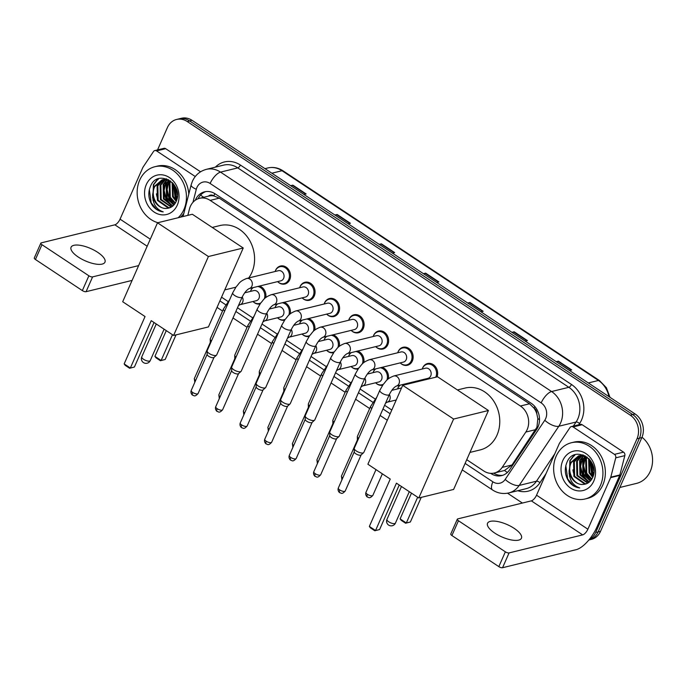 <?xml version="1.0" encoding="UTF-8"?>
<svg xmlns="http://www.w3.org/2000/svg" width="686" height="686" viewBox="0 0 686 686"><rect width="100%" height="100%" fill="white"/><g stroke="black" fill="none" stroke-linecap="round" stroke-linejoin="round"><path stroke-width="1.03" d="M397.786 388.473A9.261 7.803 76.2 0 1 398.069 387.727A9.261 7.803 76.2 0 1 399.758 385.249M382.668 385.206A9.261 7.803 76.2 0 1 375.919 383.08M373.261 372.224A9.261 7.803 76.2 0 1 373.553 371.478A9.261 7.803 76.2 0 1 375.242 368.991M358.143 368.957A9.261 7.803 76.2 0 1 351.404 366.83M348.745 355.974A9.261 7.803 76.2 0 1 349.037 355.228A9.261 7.803 76.2 0 1 350.718 352.741M333.628 352.707A9.261 7.803 76.2 0 1 326.888 350.58M324.221 339.724A9.261 7.803 76.2 0 1 324.512 338.978A9.261 7.803 76.2 0 1 326.202 336.492M309.103 336.457A9.261 7.803 76.2 0 1 302.363 334.331M299.705 323.475A9.261 7.803 76.2 0 1 299.996 322.729A9.261 7.803 76.2 0 1 301.677 320.242M284.587 320.199A9.261 7.803 76.2 0 1 277.847 318.072M275.18 307.225A9.261 7.803 76.2 0 1 275.472 306.479A9.261 7.803 76.2 0 1 277.161 303.992M260.063 303.949A9.261 7.803 76.2 0 1 253.323 301.823M250.664 290.967A9.261 7.803 76.2 0 1 250.956 290.221A9.261 7.803 76.2 0 1 252.637 287.743M275.283 271.073A9.261 7.803 76.2 0 1 275.575 270.327A9.261 7.803 76.2 0 1 280.454 266.022A9.261 7.803 76.2 0 1 288.695 269.692A9.261 7.803 76.2 0 1 289.741 279.716A9.261 7.803 76.2 0 1 284.861 284.013A9.261 7.803 76.2 0 1 277.941 281.929M299.799 287.323A9.261 7.803 76.2 0 1 300.091 286.577A9.261 7.803 76.2 0 1 304.97 282.28A9.261 7.803 76.2 0 1 313.219 285.942A9.261 7.803 76.2 0 1 314.257 295.966A9.261 7.803 76.2 0 1 309.377 300.262A9.261 7.803 76.2 0 1 302.466 298.178M373.364 336.08A9.261 7.803 76.2 0 1 373.656 335.334A9.261 7.803 76.2 0 1 378.526 331.029A9.261 7.803 76.2 0 1 386.775 334.699A9.261 7.803 76.2 0 1 387.813 344.715A9.261 7.803 76.2 0 1 382.942 349.02A9.261 7.803 76.2 0 1 376.022 346.936M422.405 368.579A9.261 7.803 76.2 0 1 422.696 367.833A9.261 7.803 76.2 0 1 427.567 363.529A9.261 7.803 76.2 0 1 435.713 367.053A9.261 7.803 76.2 0 1 436.991 376.906M397.88 352.33A9.261 7.803 76.2 0 1 398.172 351.584A9.261 7.803 76.2 0 1 403.051 347.279A9.261 7.803 76.2 0 1 411.3 350.949A9.261 7.803 76.2 0 1 412.337 360.965A9.261 7.803 76.2 0 1 407.458 365.269A9.261 7.803 76.2 0 1 400.538 363.186M348.84 319.822A9.261 7.803 76.2 0 1 349.131 319.076A9.261 7.803 76.2 0 1 354.01 314.78A9.261 7.803 76.2 0 1 362.259 318.441A9.261 7.803 76.2 0 1 363.297 328.465A9.261 7.803 76.2 0 1 358.418 332.77A9.261 7.803 76.2 0 1 351.506 330.678M324.324 303.572A9.261 7.803 76.2 0 1 324.615 302.826A9.261 7.803 76.2 0 1 329.494 298.53A9.261 7.803 76.2 0 1 337.735 302.192A9.261 7.803 76.2 0 1 338.773 312.216A9.261 7.803 76.2 0 1 333.902 316.512A9.261 7.803 76.2 0 1 326.982 314.428M466.737 459.697L483.707 470.948A17.364 14.629 -103.8 0 0 494.366 473.006L504.519 470.485L512.022 464.971L536.949 427.215L537.824 418.477L536.812 413.795A5.788 4.879 -103.8 0 0 534.06 408.084A17.364 6.911 -56.5 0 1 534.814 406.489M494.366 473.006A17.364 14.629 -103.8 0 0 502.178 467.38L525.828 432.051A17.364 14.629 -103.8 0 0 527.157 429.616A17.364 14.629 -103.8 0 0 520.408 406.009L210.165 200.389A17.364 14.629 -103.8 0 0 199.506 198.323A17.364 14.629 -103.8 0 0 189.43 209.093L187.827 215.37M534.06 408.084L533.828 407.93A17.364 14.629 76.2 0 1 536.812 413.795M208.415 196.145A17.364 14.629 76.2 0 1 208.595 196.102A17.364 14.629 76.2 0 1 214.049 195.99L213.818 195.836A5.788 4.879 -103.8 0 0 208.415 196.145M533.828 407.93L529.515 403.78L219.271 198.16L214.049 195.99M221.535 297.184L228.044 301.497M237.493 307.765L252.559 317.747M262.018 324.015L277.084 333.996M286.534 340.265L301.6 350.246M311.058 356.514L326.116 366.504M335.574 372.764L350.64 382.754M360.09 389.022L375.156 399.003M384.614 405.272L391.8 410.031M406.618 383.56A9.261 7.803 76.2 0 1 407.818 384.057M382.102 367.31A9.261 7.803 76.2 0 1 388.336 378.886M357.578 351.06A9.261 7.803 76.2 0 1 363.812 362.628M333.062 334.811A9.261 7.803 76.2 0 1 339.296 346.379M308.537 318.561A9.261 7.803 76.2 0 1 314.78 330.129M284.021 302.312A9.261 7.803 76.2 0 1 290.255 313.879M259.505 286.053A9.261 7.803 76.2 0 1 265.739 297.63M490.679 473.34L491.005 473.563A17.364 14.629 -103.8 0 0 501.663 475.621A17.364 14.629 -103.8 0 0 509.475 469.996L536.675 429.367A17.364 14.629 -103.8 0 0 538.013 426.932A17.364 14.629 -103.8 0 0 531.264 403.325L215.25 193.889A17.364 14.629 -103.8 0 0 204.591 191.823A17.364 14.629 -103.8 0 0 195.296 200.243M157.566 149.891L167.427 127.527A17.364 14.629 76.2 0 1 176.576 119.467A17.364 14.629 76.2 0 1 187.235 121.533L630.271 415.167A17.364 14.629 76.2 0 1 637.02 438.766L595.68 532.499A17.364 14.629 76.2 0 1 589.188 539.582M522.38 503.052L507.52 493.2M176.576 119.467L181.421 118.275A17.364 14.629 76.2 0 1 192.08 120.342L635.116 413.975A17.364 14.629 76.2 0 1 641.864 437.574L600.524 531.316L598.098 531.907A17.364 14.629 76.2 0 1 588.957 539.976A17.364 14.629 76.2 0 0 598.098 531.907L639.446 438.174L598.098 531.907L595.68 532.499M635.116 413.975L632.698 414.567A17.364 14.629 76.2 0 1 639.446 438.174A17.364 14.629 76.2 0 0 632.698 414.567L189.662 120.933L632.698 414.567L630.271 415.167M178.995 118.875A17.364 14.629 76.2 0 1 189.662 120.933A17.364 14.629 76.2 0 0 178.995 118.875M158.029 179.672A23.152 19.5 76.2 0 1 158.432 178.814A23.152 19.5 76.2 0 0 158.029 179.672M574.516 455.71A23.152 19.5 76.2 0 1 574.911 454.852A23.152 19.5 76.2 0 0 574.516 455.71M198.117 198.751A17.364 14.629 76.2 0 1 205.817 191.591M502.864 475.261A17.364 14.629 76.2 0 1 493.706 473.151M291.061 185.94L292.408 185.306A4.631 1.844 -56.5 0 1 292.862 185.143L290.658 185.683M303.941 194.481L306.136 193.941L292.862 185.143M335.317 215.275L336.672 214.641A4.631 1.844 -56.5 0 1 337.118 214.478L334.922 215.01M348.196 223.816L350.4 223.276L337.118 214.478M379.581 244.61L380.927 243.976A4.631 1.844 -56.5 0 1 381.382 243.813L379.178 244.345M392.461 253.151L394.656 252.611L381.382 243.813M556.612 361.951L557.967 361.308A4.631 1.844 -56.5 0 1 558.413 361.145L556.217 361.685M569.5 370.483L571.695 369.943L558.413 361.145M512.356 332.616L513.711 331.973A4.631 1.844 -56.5 0 1 514.157 331.81L511.962 332.35M525.236 341.148L527.431 340.608L514.157 331.81M468.101 303.281L469.447 302.637A4.631 1.844 -56.5 0 1 469.893 302.475L467.698 303.015M480.98 311.813L483.176 311.281L469.893 302.475M423.837 273.946L425.191 273.302A4.631 1.844 -56.5 0 1 425.637 273.139L423.442 273.68M436.716 282.478L438.911 281.946L425.637 273.139M600.524 531.316A17.364 14.629 76.2 0 1 591.375 539.376L588.845 540.002M494.803 533.116A18.522 6.731 23.8 0 0 521.437 538.218A18.522 6.731 23.8 0 0 514.183 528.366A18.522 6.731 23.8 0 0 487.549 523.264A18.522 6.731 23.8 0 0 494.803 533.116M573.076 426.941A2.89 2.435 -103.8 0 0 571.292 426.598L580.382 424.377A2.89 2.435 76.2 0 1 582.157 424.72L573.076 426.941L614.459 454.372L623.54 452.143A2.89 2.435 76.2 0 1 624.826 455.633L619.878 474.944A2.89 2.435 76.2 0 1 619.724 475.398L596.966 526.985A23.152 9.21 -56.5 0 1 576.154 549.683L502.555 567.725A2.89 1.055 -156.2 0 1 498.833 566.627L505.359 551.827A2.89 1.055 23.8 0 0 509.081 552.916L582.68 534.883A5.788 2.307 123.5 0 0 587.885 529.206L610.634 477.619A2.89 2.435 -103.8 0 0 610.789 477.173L615.736 457.854A2.89 2.435 -103.8 0 0 614.459 454.372M582.157 424.72L623.54 452.143M571.292 426.598A2.89 2.435 -103.8 0 0 569.997 427.541L559.519 443.19A2.89 2.435 -103.8 0 0 559.296 443.593L536.546 495.181A5.788 2.307 123.5 0 1 531.341 500.857L457.742 518.89A2.89 1.055 23.8 0 0 457.313 519.191A2.89 1.055 23.8 0 0 458.445 520.734L451.911 535.534L498.833 566.627M451.911 535.534A2.89 1.055 -156.2 0 1 450.779 533.991L457.313 519.191M458.445 520.734L505.359 551.827M642.01 437.239A26.042 21.943 76.2 0 1 650.294 471.291A26.042 21.943 76.2 0 1 636.574 483.381L619.861 487.48M556.157 456.19A28.941 24.379 76.2 0 1 571.395 442.744A28.941 24.379 76.2 0 1 597.172 454.201A28.941 24.379 76.2 0 1 600.413 485.517A28.941 24.379 76.2 0 1 585.175 498.962A28.941 24.379 76.2 0 1 559.399 487.506A28.941 24.379 76.2 0 1 556.157 456.19M571.395 442.744L573.822 442.153A28.941 24.379 76.2 0 1 599.59 453.609A28.941 24.379 76.2 0 1 602.84 484.925A28.941 24.379 76.2 0 1 587.593 498.362L585.175 498.962M569.243 482.052C572.184 485.534 575.674 487.489 579.704 487.918C572.733 485.482 569.191 479.823 569.097 470.93A14.466 12.194 76.2 0 0 583.109 484.427C587.327 484.17 590.457 481.966 592.515 477.808C601.022 460.838 574.585 444.056 567.15 461.867C564.141 468.864 564.835 475.595 569.243 482.052M593.776 481.118A20.254 17.064 76.2 0 1 570.666 488.123A20.254 17.064 76.2 0 1 562.794 460.589A20.254 17.064 76.2 0 1 585.904 453.583A20.254 17.064 76.2 0 1 593.776 481.118M580.493 455.59L574.319 461.781L574.636 476.255L585.201 483.707L586.779 483.621M580.099 455.624L573.565 461.961L573.882 476.436L584.446 483.896L586.539 483.716M582.097 455.607L577.355 461.035L577.672 475.509L588.048 482.961M581.694 455.581L576.592 461.224L576.909 475.698L587.713 483.158M583.76 455.856L580.382 460.297L580.699 474.763L589.377 482.001M583.34 455.77L579.619 460.478L579.936 474.952L589.051 482.267M585.492 456.37L583.409 459.551L583.726 474.026L590.663 480.715M585.055 456.216L582.654 459.74L582.971 474.215L590.346 481.066M587.293 457.262L586.436 458.814L586.753 473.28L591.864 479.034M586.847 456.979L585.681 458.994L585.998 473.469L591.572 479.505M589.094 458.917L589.78 472.543L592.944 476.787M588.622 458.437L589.025 472.723L592.687 477.422M591.186 461.661L592.807 471.797L593.767 473.443M590.62 460.803L592.052 471.985L593.604 474.446M585.064 455.804L582.045 455.384L578.564 455.89L570.538 462.707L569.097 470.93M578.941 455.804L571.292 462.518C566.284 471.882 574.156 485.654 583.109 484.427M587.105 457.116L581.282 455.573L578.564 455.89M581.968 455.058L580.862 455.435M582.989 454.895L580.467 455.487M583.237 454.981L582.448 455.393M583.049 454.912L582.045 455.384M574.817 476.581A26.042 21.943 76.2 0 1 572.879 469.867M592.327 463.805L593.922 470.948M589.694 459.594L591.538 473.083L593.261 475.835M585.321 456.31L583.229 465.751L585.484 474.566L590.406 480.612M582.723 456.284L580.202 466.489L582.457 475.312L587.379 481.349M574.096 455.161L569.843 460.7L569.466 476.333M592.79 464.945L593.853 469.721M589.986 459.954L591.915 472.988L593.381 475.398M585.604 456.413L583.606 465.657L585.861 474.48L590.809 480.543M582.766 456.79L580.579 466.403L582.834 475.218L588.399 481.735M574.208 455.778A23.152 19.5 76.2 0 1 574.594 454.964L570.22 460.606L569.071 473.786M565.813 465.588L567.691 478.931L572.836 485.139L579.704 487.918M457.416 389.948L465.082 388.07A31.83 26.814 76.2 0 1 493.431 400.675A31.83 26.814 76.2 0 1 496.998 435.121A31.83 26.814 76.2 0 1 480.234 449.905L469.944 452.426M390.24 479.06L369.351 526.419L375.551 530.527L396.439 483.167L418.786 497.976L453.6 419.043L402.708 385.309L367.893 464.242L390.24 479.06M369.351 526.419L370.406 527.843L374.83 530.775L379.607 529.532L399.235 485.019M402.708 385.309L437.531 376.768L488.432 410.502L453.618 489.444L418.786 497.976M488.432 410.502L453.6 419.043M374.83 530.775L379.607 529.532M421.23 497.376L410.374 521.995L405.606 523.238L401.181 520.305L400.118 518.882L411.48 493.131M417.671 497.239L406.318 522.989L410.374 521.995M400.118 518.882L406.318 522.989L405.606 523.238M212.223 227.443L219.88 225.565A31.83 26.814 76.2 0 1 248.229 238.162A31.83 26.814 76.2 0 1 251.805 272.616A31.83 26.814 76.2 0 1 248.735 277.967M235.915 287.16A31.83 26.814 76.2 0 1 235.032 287.4L224.742 289.921M145.046 316.546L124.157 363.906L130.349 368.013L151.237 320.654L173.592 335.471L208.407 256.53L157.506 222.796L122.691 301.737L145.046 316.546M124.157 363.906L125.212 365.338L129.637 368.271L134.413 367.019L154.041 322.514M157.506 222.796L192.337 214.264L243.238 247.998L208.424 326.93L173.592 335.471M243.238 247.998L208.407 256.53M129.637 368.271L134.413 367.019M176.036 334.871L165.18 359.481L160.404 360.725L155.979 357.792L154.925 356.368L166.278 330.626M172.478 334.725L161.124 360.476L165.18 359.481M154.925 356.368L161.124 360.476L160.404 360.725M379.83 390.3L383.165 384.486C386.621 380.781 386.218 379.032 393.764 375.988L425.509 368.211A5.205 4.39 76.2 0 1 430.148 370.269A5.205 4.39 76.2 0 1 430.731 375.911A5.205 4.39 76.2 0 1 427.987 378.329L396.268 386.098C393.875 387.376 391.577 390.171 389.365 394.501A5.205 1.895 -156.2 0 1 381.87 393.069A5.205 1.895 -156.2 0 1 381.63 392.898A5.205 1.895 -156.2 0 1 379.83 390.3L354.285 448.215A5.205 1.895 -156.2 0 0 354.225 448.524A5.205 1.895 -156.2 0 0 356.326 450.985A5.205 1.895 -156.2 0 0 363.031 452.957A5.205 1.895 -156.2 0 0 363.631 452.674A5.205 1.895 -156.2 0 0 363.82 452.417L389.365 394.501A5.205 4.39 76.2 0 1 389.751 399.818A5.205 4.39 76.2 0 1 387.024 402.228L385.515 403.222M422.242 369.008A8.678 7.314 76.2 0 1 422.533 368.271A8.678 7.314 76.2 0 1 427.104 364.24A8.678 7.314 76.2 0 1 434.83 367.679A8.678 7.314 76.2 0 1 435.807 377.077A8.678 7.314 76.2 0 1 435.747 377.206M361.188 454.801A3.764 1.363 -156.2 0 1 361.05 454.981A3.764 1.363 -156.2 0 1 360.622 455.187A3.764 1.363 -156.2 0 1 355.777 453.763A3.764 1.363 -156.2 0 1 354.259 451.988L354.225 448.524M425.431 379.735A8.678 7.314 76.2 0 1 424.728 379.126M355.314 374.041L358.641 368.236C362.097 364.532 361.702 362.774 369.248 359.738L400.984 351.961A5.205 4.39 76.2 0 1 405.623 354.019A5.205 4.39 76.2 0 1 406.206 359.661A5.205 4.39 76.2 0 1 403.462 362.079L371.743 369.848C369.36 371.117 367.053 373.921 364.841 378.252A5.205 1.895 -156.2 0 1 357.355 376.811A5.205 1.895 -156.2 0 1 357.106 376.648A5.205 1.895 -156.2 0 1 355.314 374.041L329.769 431.966A5.205 1.895 -156.2 0 0 329.709 432.274A5.205 1.895 -156.2 0 0 331.81 434.735A5.205 1.895 -156.2 0 0 338.515 436.708A5.205 1.895 -156.2 0 0 339.107 436.425A5.205 1.895 -156.2 0 0 339.296 436.167L364.841 378.252M397.726 352.758A8.678 7.314 76.2 0 1 398.009 352.021A8.678 7.314 76.2 0 1 402.579 347.991A8.678 7.314 76.2 0 1 410.314 351.429A8.678 7.314 76.2 0 1 411.291 360.827A8.678 7.314 76.2 0 1 406.712 364.858A8.678 7.314 76.2 0 1 400.204 362.877M336.672 438.543A3.764 1.363 -156.2 0 1 336.534 438.731A3.764 1.363 -156.2 0 1 336.106 438.937A3.764 1.363 -156.2 0 1 331.261 437.514A3.764 1.363 -156.2 0 1 329.743 435.73L329.709 432.274M330.789 357.792L334.125 351.987C337.581 348.282 337.178 346.524 344.724 343.489L376.468 335.711A5.205 4.39 76.2 0 1 381.107 337.769A5.205 4.39 76.2 0 1 381.69 343.403A5.205 4.39 76.2 0 1 378.946 345.83L347.227 353.599C344.835 354.868 342.537 357.672 340.325 362.002A5.205 1.895 -156.2 0 1 332.83 360.562A5.205 1.895 -156.2 0 1 332.59 360.399A5.205 1.895 -156.2 0 1 330.789 357.792L305.244 415.716A5.205 1.895 -156.2 0 0 305.184 416.025A5.205 1.895 -156.2 0 0 307.285 418.486A5.205 1.895 -156.2 0 0 313.991 420.458A5.205 1.895 -156.2 0 0 314.591 420.175A5.205 1.895 -156.2 0 0 314.78 419.918L340.325 362.002A5.205 4.39 76.2 0 1 340.719 367.31A5.205 4.39 76.2 0 1 337.984 369.728L336.474 370.723M373.21 336.509A8.678 7.314 76.2 0 1 373.493 335.771A8.678 7.314 76.2 0 1 378.063 331.741A8.678 7.314 76.2 0 1 385.798 335.18A8.678 7.314 76.2 0 1 386.767 344.569A8.678 7.314 76.2 0 1 382.196 348.608A8.678 7.314 76.2 0 1 375.688 346.627M312.147 422.293A3.764 1.363 -156.2 0 1 312.01 422.482A3.764 1.363 -156.2 0 1 311.581 422.687A3.764 1.363 -156.2 0 1 306.736 421.255A3.764 1.363 -156.2 0 1 305.219 419.48L305.184 416.025M306.273 341.542L309.609 335.737C313.056 332.033 312.662 330.275 320.208 327.231L351.944 319.453A5.205 4.39 76.2 0 1 356.583 321.52A5.205 4.39 76.2 0 1 357.166 327.153A5.205 4.39 76.2 0 1 354.422 329.572L322.703 337.349C320.319 338.618 318.021 341.422 315.8 345.744A5.205 1.895 -156.2 0 1 308.314 344.312A5.205 1.895 -156.2 0 1 308.065 344.149A5.205 1.895 -156.2 0 1 306.273 341.542L280.728 399.466A5.205 1.895 -156.2 0 0 280.668 399.775A5.205 1.895 -156.2 0 0 282.769 402.236A5.205 1.895 -156.2 0 0 289.475 404.208A5.205 1.895 -156.2 0 0 290.067 403.917A5.205 1.895 -156.2 0 0 290.255 403.668L315.8 345.744A5.205 4.39 76.2 0 1 316.195 351.06A5.205 4.39 76.2 0 1 313.468 353.479L311.959 354.465M348.685 320.259A8.678 7.314 76.2 0 1 348.968 319.522A8.678 7.314 76.2 0 1 353.539 315.491A8.678 7.314 76.2 0 1 361.273 318.93A8.678 7.314 76.2 0 1 362.251 328.32A8.678 7.314 76.2 0 1 357.672 332.35A8.678 7.314 76.2 0 1 351.163 330.378M287.631 406.043A3.764 1.363 -156.2 0 1 287.494 406.223A3.764 1.363 -156.2 0 1 287.065 406.429A3.764 1.363 -156.2 0 1 282.22 405.006A3.764 1.363 -156.2 0 1 280.703 403.231L280.668 399.775M281.749 325.293L285.084 319.487C288.54 315.783 288.146 314.025 295.683 310.981L327.428 303.203A5.205 4.39 76.2 0 1 332.067 305.27A5.205 4.39 76.2 0 1 332.65 310.904A5.205 4.39 76.2 0 1 329.906 313.322L298.178 321.099C295.795 322.369 293.497 325.164 291.284 329.494A5.205 1.895 -156.2 0 1 283.79 328.062A5.205 1.895 -156.2 0 1 283.55 327.891A5.205 1.895 -156.2 0 1 281.749 325.293L256.204 383.208A5.205 1.895 -156.2 0 0 256.144 383.525A5.205 1.895 -156.2 0 0 258.245 385.986A5.205 1.895 -156.2 0 0 264.959 387.95A5.205 1.895 -156.2 0 0 265.551 387.667A5.205 1.895 -156.2 0 0 265.739 387.419L291.284 329.494A5.205 4.39 76.2 0 1 291.679 334.811A5.205 4.39 76.2 0 1 288.943 337.229L287.434 338.215M324.169 304.001A8.678 7.314 76.2 0 1 324.452 303.272A8.678 7.314 76.2 0 1 329.023 299.242A8.678 7.314 76.2 0 1 336.757 302.672A8.678 7.314 76.2 0 1 337.726 312.07A8.678 7.314 76.2 0 1 333.156 316.1A8.678 7.314 76.2 0 1 326.647 314.119M263.107 389.794A3.764 1.363 -156.2 0 1 262.97 389.974A3.764 1.363 -156.2 0 1 262.541 390.18A3.764 1.363 -156.2 0 1 257.696 388.756A3.764 1.363 -156.2 0 1 256.178 386.981L256.144 383.525M257.233 309.043L260.569 303.229C264.016 299.525 263.621 297.775 271.167 294.731L302.903 286.954A5.205 4.39 76.2 0 1 307.542 289.012A5.205 4.39 76.2 0 1 308.134 294.654A5.205 4.39 76.2 0 1 305.39 297.072L273.663 304.85C271.279 306.119 268.981 308.914 266.768 313.245A5.205 1.895 -156.2 0 1 259.274 311.813A5.205 1.895 -156.2 0 1 259.025 311.641A5.205 1.895 -156.2 0 1 257.233 309.043L231.688 366.959A5.205 1.895 -156.2 0 0 231.628 367.267A5.205 1.895 -156.2 0 0 233.729 369.728A5.205 1.895 -156.2 0 0 240.434 371.701A5.205 1.895 -156.2 0 0 241.035 371.418A5.205 1.895 -156.2 0 0 241.215 371.169L266.768 313.245A5.205 4.39 76.2 0 1 267.154 318.561A5.205 4.39 76.2 0 1 264.427 320.971L262.918 321.966M299.645 287.751A8.678 7.314 76.2 0 1 299.928 287.022A8.678 7.314 76.2 0 1 304.507 282.984A8.678 7.314 76.2 0 1 312.233 286.422A8.678 7.314 76.2 0 1 313.21 295.82A8.678 7.314 76.2 0 1 308.64 299.851A8.678 7.314 76.2 0 1 302.123 297.87M238.591 373.544A3.764 1.363 -156.2 0 1 238.454 373.724A3.764 1.363 -156.2 0 1 238.025 373.93A3.764 1.363 -156.2 0 1 233.18 372.507A3.764 1.363 -156.2 0 1 231.662 370.732L231.628 367.267M232.717 292.793L236.044 286.98C239.5 283.275 239.105 281.526 246.651 278.482L278.387 270.704A5.205 4.39 76.2 0 1 283.026 272.762A5.205 4.39 76.2 0 1 283.61 278.405A5.205 4.39 76.2 0 1 280.866 280.823L249.147 288.592C246.754 289.869 244.456 292.665 242.244 296.995A5.205 1.895 -156.2 0 1 234.749 295.563A5.205 1.895 -156.2 0 1 234.509 295.392A5.205 1.895 -156.2 0 1 232.717 292.793L207.163 350.709A5.205 1.895 -156.2 0 0 207.103 351.018A5.205 1.895 -156.2 0 0 209.204 353.479A5.205 1.895 -156.2 0 0 215.919 355.451A5.205 1.895 -156.2 0 0 216.51 355.168A5.205 1.895 -156.2 0 0 216.699 354.911L242.244 296.995A5.205 4.39 76.2 0 1 242.638 302.303A5.205 4.39 76.2 0 1 239.911 304.721L238.402 305.716M275.129 271.502A8.678 7.314 76.2 0 1 275.412 270.764A8.678 7.314 76.2 0 1 279.982 266.734A8.678 7.314 76.2 0 1 287.717 270.173A8.678 7.314 76.2 0 1 288.686 279.571A8.678 7.314 76.2 0 1 284.115 283.601A8.678 7.314 76.2 0 1 277.607 281.62M214.066 357.295A3.764 1.363 -156.2 0 1 213.938 357.475A3.764 1.363 -156.2 0 1 213.5 357.68A3.764 1.363 -156.2 0 1 208.655 356.257A3.764 1.363 -156.2 0 1 207.138 354.473L207.103 351.018M391.792 390.334L400.89 388.105A5.205 4.39 76.2 0 1 401.516 388.01M397.623 388.902A8.678 7.314 76.2 0 1 397.906 388.173A8.678 7.314 76.2 0 1 400.392 385.095M404.774 384.014A8.678 7.314 76.2 0 1 406.352 384.417M357.603 440.686A3.764 1.363 -156.2 0 1 357.389 440.086L357.346 436.63A5.205 1.895 -156.2 0 1 357.415 436.322L370.594 406.421L376.82 397.117M358.589 438.448A5.205 1.895 -156.2 0 1 357.346 436.63M367.276 374.084L376.365 371.855A5.205 4.39 76.2 0 1 381.004 373.921A5.205 4.39 76.2 0 1 381.588 379.555A5.205 4.39 76.2 0 1 378.844 381.973L362.508 385.978L360.999 386.973M373.107 372.652A8.678 7.314 76.2 0 1 373.39 371.923A8.678 7.314 76.2 0 1 375.868 368.836M380.258 367.765A8.678 7.314 76.2 0 1 386.895 380.155M333.087 424.437A3.764 1.363 -156.2 0 1 332.864 423.837L332.83 420.381A5.205 1.895 -156.2 0 1 332.89 420.072L346.078 390.171L352.304 380.867M334.073 422.199A5.205 1.895 -156.2 0 1 332.83 420.381M383.277 384.332A8.678 7.314 76.2 0 1 382.093 384.752A8.678 7.314 76.2 0 1 375.585 382.771M342.751 357.835L351.849 355.605A5.205 4.39 76.2 0 1 356.488 357.663A5.205 4.39 76.2 0 1 357.072 363.306A5.205 4.39 76.2 0 1 354.328 365.724L337.984 369.728M348.591 356.403A8.678 7.314 76.2 0 1 348.874 355.674A8.678 7.314 76.2 0 1 351.352 352.587M355.742 351.515A8.678 7.314 76.2 0 1 362.371 363.906M308.571 408.179A3.764 1.363 -156.2 0 1 308.348 407.587L308.314 404.131A5.205 1.895 -156.2 0 1 308.374 403.822L321.554 373.921L327.788 364.609M309.549 405.949A5.205 1.895 -156.2 0 1 308.314 404.131M358.761 368.082A8.678 7.314 76.2 0 1 357.578 368.502A8.678 7.314 76.2 0 1 351.069 366.521M318.235 341.585L327.325 339.356A5.205 4.39 76.2 0 1 331.964 341.414A5.205 4.39 76.2 0 1 332.547 347.056A5.205 4.39 76.2 0 1 329.803 349.474L313.468 353.479M324.066 340.153A8.678 7.314 76.2 0 1 324.349 339.416A8.678 7.314 76.2 0 1 326.828 336.337M331.218 335.265A8.678 7.314 76.2 0 1 337.855 347.648M284.047 391.929A3.764 1.363 -156.2 0 1 283.824 391.337L283.79 387.873A5.205 1.895 -156.2 0 1 283.85 387.564L297.038 357.672L303.263 348.359M285.033 389.699A5.205 1.895 -156.2 0 1 283.79 387.873M334.236 351.832A8.678 7.314 76.2 0 1 333.053 352.252A8.678 7.314 76.2 0 1 326.545 350.272M293.711 325.327L302.809 323.106A5.205 4.39 76.2 0 1 307.448 325.164A5.205 4.39 76.2 0 1 308.031 330.798A5.205 4.39 76.2 0 1 305.287 333.225L288.943 337.229M299.55 323.903A8.678 7.314 76.2 0 1 299.833 323.166A8.678 7.314 76.2 0 1 302.312 320.088M306.702 319.007A8.678 7.314 76.2 0 1 313.339 331.398M259.531 375.679A3.764 1.363 -156.2 0 1 259.308 375.088L259.274 371.623A5.205 1.895 -156.2 0 1 259.334 371.315L272.522 341.422L278.748 332.11M260.509 373.45A5.205 1.895 -156.2 0 1 259.274 371.623M309.72 335.583A8.678 7.314 76.2 0 1 308.537 336.003A8.678 7.314 76.2 0 1 302.029 334.022M269.195 309.077L278.284 306.848A5.205 4.39 76.2 0 1 282.924 308.914A5.205 4.39 76.2 0 1 283.507 314.548A5.205 4.39 76.2 0 1 280.771 316.966L264.427 320.971M275.026 307.654A8.678 7.314 76.2 0 1 275.309 306.916A8.678 7.314 76.2 0 1 277.787 303.838M282.178 302.758A8.678 7.314 76.2 0 1 288.815 315.148M235.006 359.43A3.764 1.363 -156.2 0 1 234.784 358.829L234.749 355.374A5.205 1.895 -156.2 0 1 234.809 355.065L247.998 325.164L254.223 315.86M235.993 357.2A5.205 1.895 -156.2 0 1 234.749 355.374M285.196 319.324A8.678 7.314 76.2 0 1 284.013 319.745A8.678 7.314 76.2 0 1 277.504 317.772M244.67 292.828L253.769 290.598A5.205 4.39 76.2 0 1 258.408 292.665A5.205 4.39 76.2 0 1 258.991 298.299A5.205 4.39 76.2 0 1 256.247 300.717L239.911 304.721M250.51 291.396A8.678 7.314 76.2 0 1 250.793 290.667A8.678 7.314 76.2 0 1 253.271 287.588M257.662 286.508A8.678 7.314 76.2 0 1 264.299 298.899M210.491 343.18A3.764 1.363 -156.2 0 1 210.268 342.58L210.233 339.124A5.205 1.895 -156.2 0 1 210.293 338.815L223.482 308.914L229.707 299.611M211.477 340.942A5.205 1.895 -156.2 0 1 210.233 339.124M260.68 303.075A8.678 7.314 76.2 0 1 259.497 303.495A8.678 7.314 76.2 0 1 252.988 301.514M78.324 257.079A18.522 6.731 23.8 0 0 104.958 262.181A18.522 6.731 23.8 0 0 97.704 252.328A18.522 6.731 23.8 0 0 71.07 247.234A18.522 6.731 23.8 0 0 78.324 257.079M156.588 150.911A2.89 2.435 -103.8 0 0 154.813 150.568L163.903 148.339A2.89 2.435 76.2 0 1 165.678 148.682L156.588 150.911L195.253 176.534M165.678 148.682L200.552 171.8M132.098 280.411L86.076 291.687A2.89 1.055 -156.2 0 1 82.346 290.59L88.88 275.789A2.89 1.055 23.8 0 0 92.601 276.887L138.623 265.611M154.813 150.568A2.89 2.435 -103.8 0 0 153.51 151.503L143.04 167.152A2.89 2.435 -103.8 0 0 142.817 167.564L120.059 219.151A5.788 2.307 123.5 0 1 114.854 224.819L41.263 242.861A2.89 1.055 23.8 0 0 40.826 243.161A2.89 1.055 23.8 0 0 41.957 244.696L35.432 259.497L82.346 290.59M35.432 259.497A2.89 1.055 -156.2 0 1 34.3 257.962L40.826 243.161M41.957 244.696L88.88 275.789M157.891 222.701A28.941 24.379 76.2 0 1 139.678 180.152A28.941 24.379 76.2 0 1 154.916 166.715A28.941 24.379 76.2 0 1 180.692 178.171A28.941 24.379 76.2 0 1 183.934 209.487A28.941 24.379 76.2 0 1 178.171 217.736M154.916 166.715L157.343 166.123A28.941 24.379 76.2 0 1 188.796 194.061M152.764 206.014C155.705 209.504 159.186 211.459 163.217 211.88C156.245 209.453 152.712 203.793 152.618 194.901A14.466 12.194 76.2 0 0 166.629 208.398C170.84 208.141 173.978 205.929 176.036 201.77C184.534 184.808 158.106 168.019 150.671 185.837C147.653 192.835 148.356 199.557 152.764 206.014M177.297 205.088A20.254 17.064 76.2 0 1 154.187 212.085A20.254 17.064 76.2 0 1 146.315 184.551A20.254 17.064 76.2 0 1 169.416 177.554A20.254 17.064 76.2 0 1 177.297 205.088M164.014 179.561L157.84 185.743L158.157 200.218L168.722 207.678L170.291 207.584M163.62 179.595L157.085 185.932L157.403 200.406L167.959 207.858L170.059 207.686M165.618 179.569L160.867 185.006L161.184 199.472L171.569 206.923M165.215 179.543L160.112 185.186L160.43 199.66L171.234 207.121M167.281 179.818L163.903 184.26L164.211 198.734L172.898 205.963M166.861 179.732L163.139 184.448L163.457 198.923L172.572 206.237M169.013 180.341L166.93 183.522L167.247 197.988L174.184 204.685M168.576 180.178L166.166 183.702L166.484 198.177L173.867 205.037M170.814 181.224L169.957 182.776L170.274 197.251L175.384 203.005M170.368 180.95L169.202 182.965L169.519 197.431L175.093 203.468M172.615 182.888L173.301 196.505L176.456 200.749M172.143 182.399L172.546 196.693L176.208 201.384M174.707 185.623L176.328 195.767L177.288 197.405M174.141 184.766L175.573 195.947L177.125 198.417M168.584 179.766L165.558 179.346L162.085 179.852L154.058 186.678L152.618 194.901M162.462 179.766L154.813 186.489C149.805 195.853 157.677 209.624 166.629 208.398M170.625 181.087L164.803 179.535L162.085 179.852M165.489 179.029L164.374 179.406M166.509 178.866L163.988 179.449M166.749 178.952L165.969 179.363M166.569 178.883L165.566 179.346M183.857 213.355A28.941 24.379 76.2 0 1 180.59 217.136M158.329 200.552A26.042 21.943 76.2 0 1 156.391 193.838M175.848 187.767L177.434 194.918M173.215 183.565L175.059 197.054L176.774 199.806M168.842 180.272L166.749 189.713L169.005 198.537L173.927 204.574M166.244 180.246L163.722 190.459L165.969 199.274L170.891 205.32M157.617 179.123L153.364 184.671L152.987 200.295M176.311 188.907L177.374 193.684M173.507 183.917L175.436 196.959L176.902 199.36M169.116 180.384L167.127 189.628L169.382 198.443L174.33 204.505M166.278 180.761L164.1 190.365L166.355 199.189L171.92 205.706M157.729 179.749A23.152 19.5 76.2 0 1 158.106 178.926L153.741 184.577L152.584 197.748M149.334 189.55L151.212 202.893L156.357 209.11L163.217 211.88M535.672 429.633L525.828 432.051M200.629 195.056A17.364 5.016 14.4 0 0 203.853 197.259M504.519 470.485A17.364 7.409 33.8 0 0 507.383 472.483M537.824 418.477A17.364 7.409 33.8 0 0 539.53 419.789M213.818 195.836A17.364 6.911 -56.5 0 1 214.872 193.641M529.515 403.78L520.408 406.009M512.022 464.971L502.178 467.38M219.271 198.16L210.165 200.389M465.099 463.402L492.865 481.804A11.576 9.75 -103.8 0 0 505.179 479.428L544.787 420.252A11.576 9.75 -103.8 0 0 545.679 418.623A11.576 9.75 -103.8 0 0 541.177 402.888L210.122 183.471A11.576 9.75 -103.8 0 0 196.916 187.475A11.576 9.75 -103.8 0 0 196.299 189.276L192.955 202.327M210.122 183.471A11.576 4.605 123.5 0 1 220.532 172.117L551.587 391.535A23.152 19.5 76.2 0 1 560.591 423.005A23.152 19.5 76.2 0 1 558.807 426.255L576.068 422.027A23.152 19.5 -103.8 0 0 577.852 418.777A23.152 19.5 -103.8 0 0 568.848 387.307L237.793 167.89A23.152 19.5 -103.8 0 0 223.576 165.137L206.315 169.365A23.152 19.5 76.2 0 1 220.532 172.117L237.793 167.89A2.89 1.149 -56.5 0 0 240.392 165.052L571.455 384.469A2.89 1.149 -56.5 0 1 568.848 387.307L551.587 391.535A11.576 4.605 123.5 0 0 541.177 402.888M206.315 169.365C199.883 171.123 195.236 175.11 192.38 181.318L191.137 184.92A11.576 3.344 14.4 0 0 196.299 189.276M571.455 384.469A26.042 21.943 76.2 0 1 581.582 419.875A26.042 21.943 76.2 0 1 579.576 423.528L578.744 424.78M546.073 473.58L539.959 482.704A26.042 21.943 76.2 0 1 517.793 490.73M215.327 167.161A26.042 21.943 76.2 0 1 240.392 165.052M637.02 438.766L641.864 437.574M187.235 121.533L192.08 120.342M544.787 420.252A11.576 4.939 33.8 0 0 558.807 426.255L519.191 485.431L536.461 481.203L554.777 453.832M505.179 479.428A11.576 4.939 33.8 0 0 519.191 485.431A23.152 19.5 76.2 0 1 508.78 492.934L526.042 488.706A23.152 19.5 -103.8 0 0 536.461 481.203A2.89 1.235 -146.2 0 1 539.959 482.704M573.342 426.1L576.068 422.027A2.89 1.235 -146.2 0 1 579.576 423.528M219.906 300.897L225.711 304.747M235.864 311.47L250.236 320.997M260.38 327.719L274.752 337.246M284.896 343.969L299.276 353.496M309.42 360.219L323.792 369.745M333.936 376.477L348.308 385.995M358.461 392.726L372.832 402.253M382.977 408.976L390.163 413.735M492.865 481.804A11.576 4.605 123.5 0 0 492.522 489.967C497.59 493.243 503.01 494.229 508.78 492.934M491.845 473.357L491.005 473.563M608.954 396.637A23.152 19.5 -103.8 0 0 598.466 380.464L282.015 170.72A23.152 19.5 -103.8 0 0 267.797 167.967C273.122 166.758 278.199 167.71 283.035 170.831A5.788 2.307 123.5 0 0 282.015 170.72L271.853 173.215M588.305 382.951L598.466 380.464A5.788 2.307 -56.5 0 1 599.487 380.567L606.39 387.727L610 397.331M425.191 273.302L438.405 282.066M469.447 302.637L482.67 311.401M513.711 331.973L526.925 340.736M557.967 361.308L571.189 370.071M380.927 243.976L394.15 252.731M336.672 214.641L349.894 223.396M292.408 185.306L305.63 194.061M531.341 500.857L582.68 534.883M536.546 495.181L587.885 529.206M619.724 475.398L610.634 477.619M509.081 552.916L502.555 567.725M610.789 477.173L619.878 474.944M624.826 455.633L615.736 457.854M394.742 523.59A4.631 1.681 23.8 0 0 395.436 523.109A4.631 4.631 0 0 1 388.645 525.099A4.631 4.631 0 0 1 386.964 519.371A4.631 1.681 23.8 0 0 388.773 521.832A4.631 1.681 23.8 0 0 394.742 523.59M149.548 361.076A4.631 1.681 23.8 0 0 150.243 360.596A4.631 4.631 0 0 1 143.443 362.585A4.631 4.631 0 0 1 141.77 356.857A4.631 1.681 23.8 0 0 143.58 359.318A4.631 1.681 23.8 0 0 149.548 361.076M338.335 487.969C337.186 490.996 340.093 493.183 339.699 492.625C340.993 492.745 341.611 495.035 345.212 491.013A3.764 1.363 -156.2 0 1 339.802 489.976A3.764 1.363 -156.2 0 1 338.335 487.969L354.259 451.86M339.699 492.625A3.764 1.501 -56.5 0 1 339.802 489.976M393.764 375.988A5.205 4.39 76.2 0 1 396.714 376.451A5.205 4.39 76.2 0 1 398.986 383.688A5.205 4.39 76.2 0 1 396.259 386.107M313.811 471.719C312.662 474.746 315.577 476.933 315.174 476.376C316.469 476.496 317.095 478.785 320.696 474.755A3.764 1.363 -156.2 0 1 315.286 473.726A3.764 1.363 -156.2 0 1 313.811 471.719L329.734 435.61M315.174 476.376A3.764 1.501 -56.5 0 1 315.286 473.726M369.248 359.738A5.205 4.39 76.2 0 1 372.189 360.201A5.205 4.39 76.2 0 1 374.47 367.439A5.205 4.39 76.2 0 1 371.743 369.848M289.295 455.47C288.146 458.497 291.053 460.683 290.658 460.126C291.953 460.246 292.57 462.536 296.18 458.505A3.764 1.363 -156.2 0 1 290.77 457.468A3.764 1.363 -156.2 0 1 289.295 455.47L305.219 419.36M290.658 460.126A3.764 1.501 -56.5 0 1 290.77 457.468M344.724 343.489A5.205 4.39 76.2 0 1 347.673 343.943A5.205 4.39 76.2 0 1 349.946 351.181A5.205 4.39 76.2 0 1 347.219 353.599M264.77 439.22C263.63 442.247 266.537 444.434 266.134 443.876C267.437 443.988 268.055 446.286 271.656 442.256A3.764 1.363 -156.2 0 1 266.245 441.218A3.764 1.363 -156.2 0 1 264.77 439.22L280.703 403.111M266.134 443.876A3.764 1.501 -56.5 0 1 266.245 441.218M320.208 327.231A5.205 4.39 76.2 0 1 323.149 327.694A5.205 4.39 76.2 0 1 325.43 334.931A5.205 4.39 76.2 0 1 322.703 337.349L322.686 337.349M240.254 422.97C239.105 425.997 242.021 428.184 241.618 427.627C242.913 427.738 243.539 430.036 247.14 426.006A3.764 1.363 -156.2 0 1 241.729 424.968A3.764 1.363 -156.2 0 1 240.254 422.97L256.178 386.861M241.618 427.627A3.764 1.501 -56.5 0 1 241.729 424.968M295.683 310.981A5.205 4.39 76.2 0 1 298.633 311.444A5.205 4.39 76.2 0 1 300.914 318.681A5.205 4.39 76.2 0 1 298.178 321.099L298.17 321.099M215.73 406.721C214.589 409.739 217.496 411.934 217.093 411.368C218.397 411.489 219.014 413.778 222.616 409.756A3.764 1.363 -156.2 0 1 217.205 408.719A3.764 1.363 -156.2 0 1 215.73 406.721L231.662 370.612M217.093 411.368A3.764 1.501 -56.5 0 1 217.205 408.719M271.167 294.731A5.205 4.39 76.2 0 1 274.108 295.194A5.205 4.39 76.2 0 1 276.389 302.432A5.205 4.39 76.2 0 1 273.663 304.85L273.645 304.85M191.214 390.463C190.065 393.49 192.98 395.676 192.577 395.119C193.872 395.239 194.498 397.528 198.1 393.507A3.764 1.363 -156.2 0 1 192.689 392.469A3.764 1.363 -156.2 0 1 191.214 390.463L207.138 354.353M192.577 395.119A3.764 1.501 -56.5 0 1 192.689 392.469M246.651 278.482A5.205 4.39 76.2 0 1 249.593 278.945A5.205 4.39 76.2 0 1 251.873 286.182A5.205 4.39 76.2 0 1 249.138 288.6M365.972 492.325C364.832 495.352 367.739 497.539 367.344 496.981C368.639 497.101 369.257 499.391 372.858 495.361A3.764 1.363 -156.2 0 1 367.447 494.332A3.764 1.363 -156.2 0 1 365.972 492.325L375.997 469.618M367.344 496.981A3.764 1.501 -56.5 0 1 367.447 494.332M342.751 477.953A3.764 1.363 -156.2 0 1 341.457 476.075L357.38 439.966M371.778 408.556A5.205 1.895 -156.2 0 1 370.594 406.421M364.849 378.235A5.205 4.39 76.2 0 1 365.235 383.56A5.205 4.39 76.2 0 1 362.508 385.978M318.227 461.704A3.764 1.363 -156.2 0 1 316.941 459.826L332.864 423.716M347.262 392.306A5.205 1.895 -156.2 0 1 346.078 390.171M293.711 445.454A3.764 1.363 -156.2 0 1 292.416 443.576L308.34 407.467M322.737 376.057A5.205 1.895 -156.2 0 1 321.554 373.921M269.195 429.204A3.764 1.363 -156.2 0 1 267.9 427.327L283.824 391.217M298.221 359.798A5.205 1.895 -156.2 0 1 297.038 357.672M244.67 412.946A3.764 1.363 -156.2 0 1 243.376 411.077L259.308 374.959M273.697 343.549A5.205 1.895 -156.2 0 1 272.522 341.422M220.155 396.697A3.764 1.363 -156.2 0 1 218.86 394.819L234.784 358.709M249.181 327.299A5.205 1.895 -156.2 0 1 247.998 325.164M195.63 380.447A3.764 1.363 -156.2 0 1 194.335 378.569L210.268 342.46M224.656 311.05A5.205 1.895 -156.2 0 1 223.482 308.914M114.854 224.819L147.173 246.24M120.059 219.151L150.285 239.182M92.601 276.887L86.076 291.687M208.595 196.102L199.506 198.323M217.042 307.388L222.547 311.032M233 317.961L247.063 327.282M257.516 334.211L271.587 343.532M282.04 350.46L296.103 359.781M306.556 366.71L320.628 376.039M331.072 382.96L345.144 392.289M355.597 399.218L369.66 408.539M380.113 415.467L387.307 420.226M462.235 469.893L492.522 489.967M191.137 184.92L183.042 216.536M283.035 170.831L599.487 380.567M267.797 167.967L264.985 168.662M581.591 455.144L582.345 454.964M409.293 491.682L395.436 523.109M401.464 486.494L386.964 519.371M164.1 329.177L150.243 360.596M156.262 323.981L141.77 356.857M427.104 364.24L430.345 363.451M361.05 454.981L363.631 452.674M345.212 491.013L361.145 454.895M402.579 347.991L405.82 347.193M336.534 438.731L339.107 436.425M406.712 364.858L409.954 364.06M320.696 474.755L336.62 438.646M378.063 331.741L381.305 330.944M312.01 422.482L314.591 420.175M382.196 348.608L385.438 347.811M296.18 458.505L312.104 422.396M353.539 315.491L356.789 314.694M287.494 406.223L290.067 403.917M357.672 332.35L360.922 331.561M271.656 442.256L287.58 406.146M329.023 299.242L332.264 298.444M262.97 389.974L265.551 387.667M333.156 316.1L336.397 315.311M247.14 426.006L263.064 389.897M304.507 282.984L307.748 282.195M238.454 373.724L241.035 371.418M308.64 299.851L311.881 299.053M222.616 409.756L238.548 373.647M279.982 266.734L283.224 265.945M213.938 357.475L216.51 355.168M284.115 283.601L287.357 282.804M198.1 393.507L214.023 357.389M372.858 495.361L382.359 473.829M387.015 402.236L396.234 399.972M341.457 476.075L341.902 479.874M382.093 384.752L383.165 384.494M316.941 459.826L317.386 463.625M357.578 368.502L358.641 368.236M292.416 443.576L292.862 447.366M333.053 352.252L334.125 351.987M267.9 427.327L268.346 431.117M308.537 336.003L309.6 335.737M243.376 411.077L243.822 414.867M284.013 319.745L285.084 319.487M218.86 394.819L219.306 398.617M259.497 303.495L260.56 303.238M194.335 378.569L194.79 382.368M165.112 179.115L165.866 178.926"/></g></svg>
